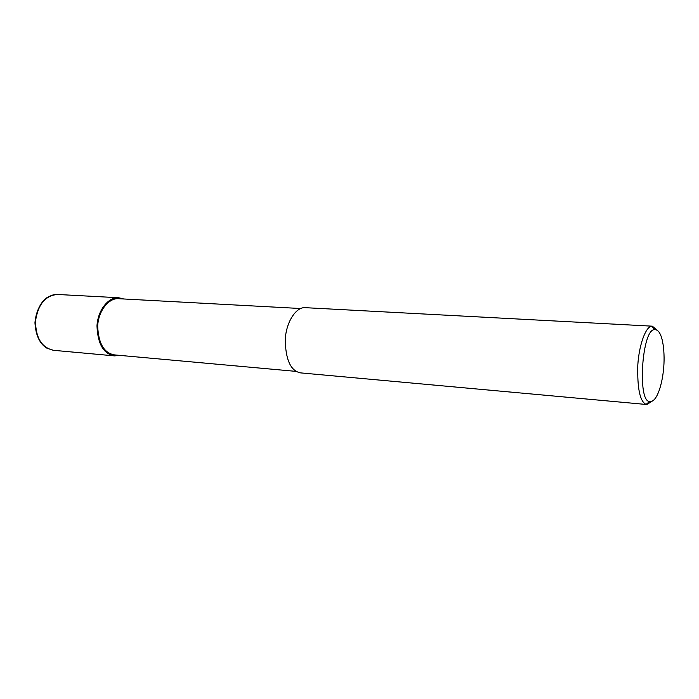 <?xml version="1.0" encoding="UTF-8"?>
<svg xmlns="http://www.w3.org/2000/svg" width="699" height="699" viewBox="0 0 699 699"><rect width="100%" height="100%" fill="white"/><g stroke="black" fill="none" stroke-linecap="round" stroke-linejoin="round"><path stroke-width="1.05" d="M119.643 355.372L114.514 355.878C103.583 354.07 97.738 344.074 96.978 325.909C97.921 309.211 109.131 296.787 118.62 297.73L123.74 298.98M296.131 371.387L114.627 354.917C104.055 353.17 98.402 343.506 97.668 325.935C98.576 309.797 109.42 297.783 118.594 298.7L300.675 308.521M652.08 401.261L646.811 404.52L300.649 372.89C290.784 371.082 285.638 359.976 285.218 339.583C286.328 320.806 296.699 306.721 305.262 307.674L652.342 326.18L657.156 330.164M646.811 404.52L646.094 404.389C639.996 401.61 637.226 388.53 637.794 365.149C639.192 343.585 646.086 326.538 651.608 326.223L652.342 326.18M663.5 369.369C662.469 382.266 657.261 402.842 649.703 401.418C637.139 402.528 641.9 328.058 654.771 329.675C663.534 329.412 665.177 355.739 663.5 369.369M53.526 350.313L53.526 350.313C41.669 347.613 35.675 337.853 35.535 321.024C38.034 304.38 45.348 295.528 57.475 294.471L57.519 294.471C54.837 294.052 51.167 295.214 46.51 297.94C41.957 301.068 35.999 310.059 34.95 322.789C36.033 340.605 43.443 346.049 47.086 348.294L53.526 350.313L114.514 355.878M646.094 404.389L649.703 401.418M651.608 326.223L654.771 329.675M57.475 294.471L118.62 297.73"/></g></svg>
